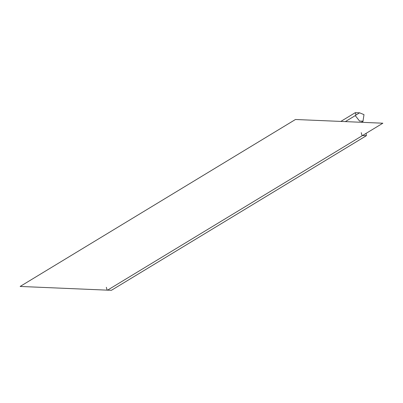 <?xml version="1.0" encoding="UTF-8"?>
<svg xmlns="http://www.w3.org/2000/svg" width="403" height="403" viewBox="0 0 403 403"><rect width="100%" height="100%" fill="white"/><g stroke="black" fill="none" stroke-linecap="round" stroke-linejoin="round"><path stroke-width="0.6" d="M355.96 115.011L359.582 112.815L355.239 112.684L355.879 114.462L355.542 115.963L359.552 121.046L362.992 121.192L363.99 114.628L359.587 112.815L355.96 115.016M106.332 287.279L107.122 290.14L111.46 290.276L366.382 135.69L366.1 133.363M361.254 132.693L362.045 135.554L366.382 135.69M382.85 123.207L295.464 119.495L20.15 286.447L107.536 290.16L382.85 123.207M340.827 121.424L355.239 112.684M361.335 122.29L363.254 121.127M355.733 115.318L345.351 121.615"/></g></svg>
